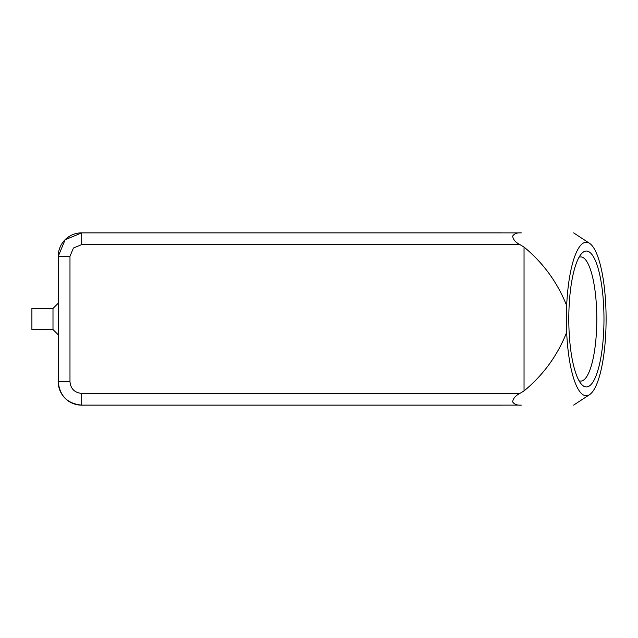 <?xml version="1.0" encoding="UTF-8"?>
<svg xmlns="http://www.w3.org/2000/svg" width="638" height="638" viewBox="0 0 638 638"><rect width="100%" height="100%" fill="white"/><g stroke="black" fill="none" stroke-linecap="round" stroke-linejoin="round"><path stroke-width="0.96" d="M52.994 308.457L31.9 308.457L31.9 329.543L52.994 329.543L52.994 308.457L58.265 303.178M603.979 319A67.963 17.593 -90 0 1 581.673 384.475A67.963 17.593 -90 0 1 568.801 319A67.963 17.593 -90 0 1 581.673 253.525A67.963 17.593 -90 0 1 603.979 319M579.049 257.234A62.101 16.07 -90 0 1 580.732 256.899A62.101 16.07 -90 0 1 596.801 319A62.101 16.07 -90 0 1 580.732 381.101A62.101 16.07 -90 0 1 579.049 380.766M501.811 405.122A23.439 23.439 0 0 1 500.639 405.154L81.672 405.154A23.439 23.439 0 0 1 58.233 381.715L58.233 334.791M58.233 303.209L58.233 256.285A23.439 23.439 0 0 1 81.672 232.846L500.639 232.846A23.439 23.439 0 0 1 501.811 232.878M524.045 247.081L519.906 244.593C515.536 242.376 513.111 239.537 512.649 236.084C514.356 233.628 517.235 232.559 521.294 232.878L81.704 232.878L65.132 239.736L58.265 256.309L58.265 381.691C59.629 395.903 67.437 403.718 81.704 405.122L521.294 405.122C517.235 405.441 514.356 404.372 512.649 401.916C513.111 398.463 515.528 395.624 519.906 393.407L524.045 390.919C543.273 375.056 557.484 355.533 566.672 332.358A76.751 19.866 90 0 0 589.56 394.667A76.751 19.866 90 0 0 606.1 319A76.751 19.866 90 0 0 589.56 243.333A76.751 19.866 90 0 0 566.672 305.642C557.484 282.467 543.273 262.944 524.045 247.081L524.045 390.919M500.607 405.122L521.294 405.122M566.672 305.642L566.672 332.358M519.906 244.593L81.704 244.593L73.418 248.023L69.981 256.309L69.981 381.691C70.666 388.797 74.566 392.705 81.704 393.407L519.906 393.407M69.893 236.068A23.439 23.439 0 0 0 64.597 240.295M64.597 397.705A23.439 23.439 0 0 0 69.893 401.932M81.704 244.593L81.704 232.878L65.132 239.736L58.265 256.309L69.981 256.309M69.981 381.691L58.265 381.691C59.629 395.903 67.437 403.718 81.704 405.122L81.704 393.407M52.994 329.543L58.265 334.822M589.56 243.333L573.626 232.87M589.56 394.667L573.626 405.122"/></g></svg>
